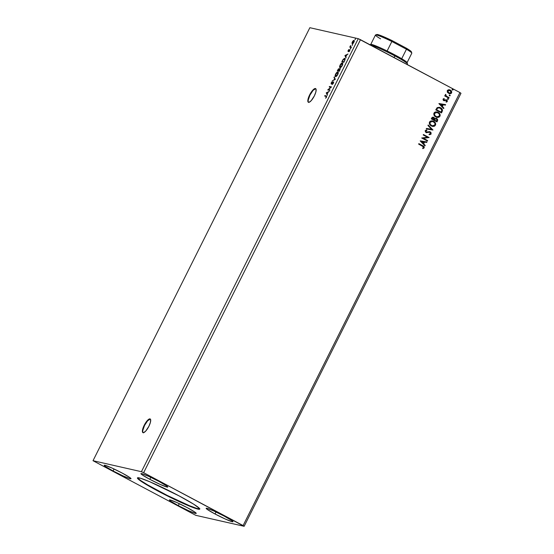 <?xml version="1.0" encoding="UTF-8"?>
<svg xmlns="http://www.w3.org/2000/svg" width="554" height="554" viewBox="0 0 554 554"><rect width="100%" height="100%" fill="white"/><g stroke="black" fill="none" stroke-linecap="round" stroke-linejoin="round"><path stroke-width="0.83" d="M143.424 432.868L142.793 432.134L142.787 430.472L144.546 425.437L147.669 420.708L150.335 419.066A7.742 2.313 -62 0 0 144.546 425.437L144.22 425.264A7.742 2.313 118 0 1 150.182 418.956A7.742 2.313 118 0 1 148.881 426.317L150.411 422.397L150.64 419.62L149.483 418.921L147.343 420.534L144.94 423.928L143.071 427.944L142.385 431.234L142.703 432.452L143.618 432.66L145.757 431.047L148.881 426.317A7.742 2.313 118 0 1 142.918 432.626A7.742 2.313 118 0 1 144.22 425.264L144.546 425.437A7.742 2.313 -62 0 0 143.091 432.688M308.855 102.497L308.225 101.77L308.218 100.101L309.977 95.066L313.107 90.344L315.766 88.695A7.742 2.313 -62 0 0 309.977 95.066L309.651 94.893A7.742 2.313 118 0 1 315.621 88.592A7.742 2.313 118 0 1 314.319 95.953L315.849 92.026L316.071 89.249L314.921 88.55L312.781 90.17L310.372 93.557L308.502 97.587L307.816 100.87L308.142 102.088L309.056 102.296L311.196 100.676L314.319 95.953A7.742 2.313 118 0 1 308.356 102.261A7.742 2.313 118 0 1 309.651 94.893L309.977 95.066A7.742 2.313 -62 0 0 308.53 102.324M137.6 477.777A34.833 2.694 -153.4 0 0 158.257 490.782L158.084 491.128A34.833 2.694 26.6 0 1 137.434 477.908A34.833 2.694 26.6 0 1 179.081 495.885L193.616 504.154L199.412 508.392L199.412 509.271L196.76 508.801L184.607 504.057L170.113 497.277L152.558 488.129L141.845 481.772L138.348 479.21L137.447 477.887L140.404 478.213L150.009 481.855L179.081 495.885A34.833 2.694 26.6 0 1 199.731 509.105A34.833 2.694 26.6 0 1 158.084 491.128L158.257 490.782A34.833 2.694 -153.4 0 0 199.731 508.891M113.078 470.983L114.076 469.003L113.078 470.983L105.468 466.53L104.2 465.408L104.962 465.291L111.86 467.978L122.122 473.033A15 1.163 26.6 0 1 131.014 478.718A15 1.163 26.6 0 1 113.078 470.983A15 1.163 26.6 0 1 104.194 465.291A15 1.163 26.6 0 1 122.122 473.033L129.733 477.479L131.007 478.601L130.238 478.725L123.341 476.031L113.078 470.983M178.298 505.65L179.295 503.669L178.298 505.65L170.687 501.197L169.413 500.075L170.182 499.957L177.079 502.651L187.342 507.699A15 1.163 26.6 0 1 196.234 513.392A15 1.163 26.6 0 1 178.298 505.65A15 1.163 26.6 0 1 169.413 499.957A15 1.163 26.6 0 1 187.342 507.699L194.953 512.152L196.227 513.274L195.458 513.392L188.561 510.698L178.298 505.65M215.042 513.987L216.032 512.007L215.042 513.987L207.431 509.535L206.157 508.413L206.926 508.295L213.823 510.982L224.079 516.037A15 1.163 26.6 0 1 232.971 521.723A15 1.163 26.6 0 1 215.042 513.987A15 1.163 26.6 0 1 206.15 508.295A15 1.163 26.6 0 1 224.079 516.037L231.69 520.483L232.964 521.605L232.195 521.73L225.298 519.036L215.042 513.987M149.822 479.314L150.813 477.333L149.822 479.314L142.212 474.868L140.938 473.739L141.706 473.622L148.604 476.315L158.859 481.364A15 1.163 26.6 0 1 167.751 487.056A15 1.163 26.6 0 1 149.822 479.314A15 1.163 26.6 0 1 140.931 473.622A15 1.163 26.6 0 1 158.859 481.364L166.47 485.816L167.744 486.938L166.976 487.056L160.078 484.362L149.822 479.314M195.742 515.317L244.141 526.3L460.983 93.287L459.931 92.553L243.095 525.566L143.638 472.694L360.474 39.68L459.931 92.553L358.258 38.683L141.422 471.696L93.017 460.713L309.859 27.7L358.258 38.683L309.859 27.7L93.017 460.713L195.742 515.317L244.141 526.3L143.638 472.694L141.422 471.696L93.017 460.713L195.742 515.317M326.251 92.885L327.317 95.281L327.227 94.007L328.079 92.31L329.298 91.334L326.285 92.802L327.317 95.281L327.227 94.007L328.079 92.31L329.298 91.334L326.251 92.885M333.252 82.317L333.356 83.335L332.275 84.506L333.688 82.262L333.259 81.888L331.43 83.453L332.088 81.729L331.202 82.878L331.167 83.91L333.127 82.331L333.259 83.058L332.275 84.506L333.404 83.252L333.487 81.853L331.43 83.453L332.199 81.646L331.271 82.733L331.209 83.924L333.314 82.352M335.537 76.625L336.513 76.223L337.767 74.541L338.259 73.052L337.94 72.013L336.867 72.38L335.669 73.952L335.101 75.76L335.537 76.625C336.105 76.784 336.846 76.085 337.767 74.541C338.418 72.934 338.446 72.082 337.85 71.978C337.275 71.819 336.527 72.519 335.599 74.091C334.955 75.683 334.935 76.528 335.537 76.625L335.412 76.584M340.031 67.65L342.123 65.829L342.753 64.077L342.517 63.073L341.361 63.398L340.239 64.839L339.595 66.778L340.031 67.65C340.599 67.803 341.347 67.103 342.261 65.559C342.919 63.959 342.947 63.101 342.344 63.004C341.776 62.837 341.022 63.537 340.101 65.109C339.457 66.702 339.429 67.553 340.031 67.65L339.914 67.602M344.934 55.573L346.001 57.969L345.911 56.695L346.762 54.998L347.981 54.022L344.969 55.49L346.001 57.969L345.911 56.695L346.762 54.998L347.981 54.022L344.934 55.573M350.357 48.96L350.807 48.364L350.357 48.96L350.744 48.184L350.377 48.53M352.143 45.393L352.593 44.742L352.143 45.393L352.531 44.625L352.164 44.971M355.045 39.59L355.502 38.939L355.045 39.59L355.072 39.161M351.977 43.219L352.42 43.794L353.452 42.99L354.2 40.539L353.452 40.539L352.559 41.536L351.998 42.956L352.282 43.787L353.902 42.256L353.985 40.387L353.23 40.712L352.358 41.91L352.282 43.787M350.197 46.765L349.747 47.18L351.236 47.519L351.471 47.055L350.426 46.654L350.585 45.56L349.747 47.18L351.236 47.519L351.471 47.055L350.495 46.751L350.585 45.56L350.523 46.938L350.197 46.765M348.771 49.541L347.898 51.1L348.272 51.328L349.484 50.234L348.93 51.737L349.837 50.054L349.449 49.791L348.279 50.899L348.771 49.541L348.057 51.363L349.442 50.213L348.93 51.737L349.609 50.83L349.671 49.749L348.279 50.899L348.771 49.541M344.533 60.898L345.121 58.883L344.242 58.405L341.79 61.84L343.833 62.304L344.533 60.898C345.267 59.271 345.322 58.426 344.699 58.364L343.044 59.507L341.79 61.84L343.833 62.304L344.533 60.898M339.339 71.286L340.128 68.537L339.076 69.354L338.986 68.71L338.383 68.945L337.296 70.822L339.339 71.286L340.073 68.523L339.076 69.354L338.923 68.689L337.296 70.822L339.339 71.286M335.267 79.409L334.235 76.937L333.979 77.442L334.796 79.264L332.255 80.884L335.308 79.333L334.235 76.937L333.979 77.442L334.796 79.264L332.255 80.884L335.267 79.409M329.997 89.942L328.474 89.596L331.507 86.923L329.464 86.459L329.235 86.923L330.752 87.269L327.719 89.942L329.762 90.406L329.997 89.942L328.474 89.596L331.507 86.923L329.464 86.459L329.235 86.923L330.752 87.269L327.719 89.942L329.762 90.406L329.997 89.942M326.015 96.361L326.403 97.227L325.627 98.259L326.687 96.216L324.893 95.593L324.658 96.057L326.348 96.59L325.627 98.259L326.431 97.172L326.271 95.904L324.893 95.593L324.658 96.057L326.555 96.611M447.334 92.241L449.37 93.771L451.344 93.28L451.496 91.237L449.467 89.762L447.5 90.274L447.334 92.241L449.329 93.764L451.586 92.913C451.912 91.639 451.482 90.69 450.291 90.073L448.581 89.734L447.272 90.621L447.334 92.241M448.879 98.141L449.107 97.677L446.309 96.098L445.922 94.789L445.333 94.519L445.554 95.787L444.938 95.461L444.71 95.925L448.879 98.141L449.107 97.677L446.309 96.098L445.589 94.332L445.554 95.787L444.938 95.461L444.71 95.925L448.879 98.141M444.066 98.522L443.02 99.104L443.318 100.322L444.391 100.766L446.261 100.288L446.815 100.987L445.998 101.666L446.254 102.137L447.106 101.749L447.348 100.717L446.579 99.858L443.706 99.962L444.066 98.522L443.02 99.104L443.671 100.572L446.372 100.336L446.759 101.264L445.998 101.666L446.254 102.137L447.3 101.479L446.579 99.858L443.886 100.094L443.546 99.346L444.287 98.986L444.066 98.522M442.175 111.52L442.521 110.391L442.064 109.02L439.384 107.282L437.148 107.649L435.763 109.893L441.476 112.926L442.175 111.52C442.778 109.803 442.231 108.536 440.555 107.732L439.343 107.268L437.148 107.649L435.763 109.893L441.476 112.926L442.175 111.52M433.242 117.171L433.81 117.379L431.698 118.016L431.268 118.875L436.974 121.908L437.75 119.851L436.677 118.411L434.738 118.591L434.135 117.593L432.916 117.143L432.058 117.483L431.268 118.875L436.974 121.908L437.577 120.696L436.677 118.411L434.738 118.591L433.186 117.157M432.903 130.038L428.207 124.989L427.951 125.495L431.545 129.262L426.483 128.431L426.227 128.937L432.903 130.038L426.234 128.93L432.903 130.038L428.207 124.989L427.951 125.495L431.545 129.262L426.483 128.431L426.227 128.937L432.903 130.038M427.633 140.564L423.388 138.306L429.142 137.544L423.436 134.511L423.208 134.975L427.459 137.24L421.691 137.994L427.404 141.028L427.633 140.564L427.3 140.972L427.633 140.564L423.388 138.306L429.142 137.544L423.436 134.511L423.208 134.975L427.459 137.24L421.691 137.994L427.404 141.028L427.633 140.564M422.937 148.652L424.205 147.773L423.921 146.485L418.866 143.645L418.63 144.109L423.457 146.824L423.533 147.627L422.612 148.181L422.937 148.652L424.163 147.863C424.329 146.782 423.845 146.055 422.716 145.695L418.866 143.645L418.63 144.109L422.425 146.124L423.575 147.551L422.612 148.181L422.937 148.652M420.223 140.938L424.96 145.903L425.209 145.397L423.692 143.805L424.544 142.108L426.684 142.461L426.933 141.956L420.257 140.855L424.96 145.903L425.209 145.397L423.692 143.805L424.544 142.108L426.684 142.461L426.933 141.956L420.223 140.938M426.753 130.592L425.617 131.014L426.871 130.619L426.698 130.065L426.137 130.107L425.098 130.848L425.943 132.51L429.516 132.164L430.451 132.718L430.534 133.666L429.108 134.103L429.205 134.636L430.887 134.276L431.088 132.711L429.662 131.644L426.151 132.032L425.68 131.18L426.871 130.619L426.698 130.065L425.153 130.723L425.943 132.51L429.987 132.309L430.534 133.666L429.108 134.103L429.205 134.636L431.137 133.943L429.094 134.608L431.137 133.943L429.731 131.658M431.358 125.98L433.006 126.464L434.696 126.097L435.714 124.048L434.156 121.617L431.4 120.827L430.084 121.326L429.364 122.358L429.412 123.847L430.223 125.128L432.411 126.381L435.499 125.225C435.915 123.459 435.299 122.157 433.657 121.319L432.549 120.897L429.482 122.074C429.087 123.847 429.71 125.142 431.358 125.98M435.853 116.998L437.508 117.49L439.197 117.123L440.215 115.066L438.65 112.642L435.901 111.846L434.585 112.344L433.858 113.376L433.907 114.865L434.717 116.146L436.905 117.4L439.994 116.25C440.409 114.477 439.8 113.175 438.152 112.337L437.044 111.915L433.976 113.092C433.581 114.865 434.211 116.167 435.853 116.998M438.906 103.626L443.643 108.591L443.899 108.085L442.376 106.493L443.228 104.796L445.368 105.149L445.624 104.644L438.941 103.543L443.643 108.591L443.899 108.085L442.376 106.493L443.228 104.796L445.368 105.149L445.624 104.644L438.906 103.626M447.736 99.395L448.442 99.173L447.764 98.55L447.584 99.291L448.408 99.263L448.124 98.626L447.459 98.757L447.736 99.395L448.408 99.263M449.523 95.835L450.229 95.51L449.543 94.99L449.37 95.731L450.187 95.703L449.91 95.059L449.239 95.198L449.523 95.835L450.187 95.703M452.431 90.032L453.137 89.706L452.452 89.187L452.272 89.921L453.096 89.9L452.819 89.256L452.147 89.388L452.431 90.032L453.096 89.9M460.983 93.287L244.141 526.3L243.095 525.566L459.931 92.553L460.983 93.287M360.474 39.68L143.638 472.694L141.422 471.696L358.258 38.683L360.474 39.68M418.852 143.673L422.598 145.667C423.734 146.034 424.212 146.755 424.045 147.835L422.82 148.624L424.087 147.745L423.803 146.457L418.852 143.673M426.815 141.935L426.684 142.461L424.426 142.08L423.575 143.777L425.209 145.397L424.876 145.813L425.098 145.37L423.575 143.777L424.426 142.08L426.566 142.433L426.815 141.935M421.497 141.602L423.208 143.299L421.497 141.602L423.858 141.997L421.497 141.602L423.858 141.997L423.208 143.299L421.497 141.602M423.422 134.539L429.142 137.544L423.27 138.278L427.515 140.536L423.27 138.278L429.031 137.517L423.422 134.539M429.35 132.164L429.987 132.309M429.682 132.191L425.825 132.482M425.943 132.51L426.933 132.731M429.675 131.644L426.151 132.032L425.617 131.014L426.033 132.004L426.912 132.115L426.033 132.004L425.548 131.305L426.594 130.599M427.03 132.143L426.151 132.032M430.229 131.845L431.019 133.916L430.811 132.42L429.544 131.617M429.627 134.629L430.167 134.567M426.421 132.69L429.066 132.143M428.173 125.052L432.944 129.955L428.173 125.052M432.487 120.883L433.54 121.291C435.181 122.129 435.797 123.431 435.382 125.204L432.355 126.367M432.321 126.36L434.578 126.077L435.576 124.622L434.89 122.392L433.006 121.049M434.045 126.312L434.578 126.077M431.469 125.481L431.587 125.509C430.264 124.844 429.759 123.798 430.077 122.365L430.957 121.485L432.439 121.423L429.959 122.337C429.641 123.771 430.146 124.816 431.469 125.481L430.105 124.207L429.959 122.337L432.556 121.451L433.422 121.783C434.751 122.455 435.25 123.5 434.904 124.934L432.459 125.841L431.677 125.585M432.452 125.841L430.493 124.629L429.904 123.078L430.735 121.679L432.549 121.451L434.516 122.663L435.091 124.103L434.26 125.626L432.404 125.827M433.81 117.379L434.62 118.563L433.103 117.143M436.109 118.21L437.577 120.696L436.871 121.852L437.632 119.83L436.677 118.411M437.487 119.332L437.099 118.778M436.323 118.854L434.938 119.041L434.384 119.976L435.056 119.062L436.441 118.875L436.891 120.599L436.504 121.104L434.384 119.976L435.084 118.909L435.977 118.722M433.47 117.822L431.968 118.695L433.588 117.85L433.803 119.664L431.968 118.695L433.124 117.69M433.2 117.711L434.197 118.528L433.914 119.692L431.968 118.695L433.803 119.664L432.085 118.722L432.695 117.794L433.588 117.85M436.046 118.736L437.078 119.616L436.621 121.132L434.384 119.976L436.504 121.104L434.502 120.003L435.361 118.833L436.441 118.875M436.988 111.901L438.034 112.31C439.682 113.148 440.291 114.449 439.876 116.222L436.85 117.386M436.815 117.379L439.08 117.095L440.07 115.647L439.391 113.411L437.501 112.067M438.539 117.33L439.08 117.095M437.286 116.901L436.178 116.61M435.97 116.506L436.081 116.534C434.758 115.862 434.26 114.817 434.571 113.383L434.454 113.362C434.142 114.789 434.641 115.834 435.97 116.506L434.599 115.225L434.454 113.362L436.005 112.379L436.933 112.441L434.454 113.362L437.051 112.469L437.916 112.801C439.253 113.473 439.744 114.526 439.398 115.952L436.954 116.866L435.97 116.506L436.898 116.852M436.988 112.455L439.017 113.688L439.585 115.246L438.754 116.645L436.947 116.859L434.987 115.647L434.405 114.096L435.229 112.697L437.051 112.469M439.287 107.254L440.437 107.705C442.12 108.515 442.66 109.775 442.057 111.499L442.237 109.498L440.028 107.511M439.322 107.822L437.452 108.155L436.469 109.713L437.563 108.182L439.384 107.836L440.319 108.196L441.85 110.329L441.005 112.123L436.469 109.713L441.005 112.123L436.469 109.713L437.757 107.94L439.53 107.885M445.499 104.623L445.368 105.149L443.11 104.768L442.258 106.465L443.899 108.085L443.56 108.501L443.782 108.058L442.258 106.465L443.11 104.768L445.25 105.122L445.499 104.623M440.188 104.29L441.891 105.98L440.188 104.29L442.542 104.685L440.188 104.29L442.542 104.685L441.891 105.98L440.188 104.29M443.969 98.543L444.287 98.986L443.429 99.318L444.204 100.156L443.387 99.547L444.169 98.958L443.969 98.543M444.322 100.184L443.886 100.094M446.579 99.858L447.3 101.479L446.136 102.109L447.286 100.973L446.115 99.692M445.915 100.239L446.372 100.336M443.906 100.683L445.804 100.212L443.553 100.544M443.671 100.572L444.391 100.766M445.804 100.212L446.15 100.26M446.448 102.054L446.995 101.721M448.124 98.626L448.29 99.235L447.618 99.374M447.798 99.436L448.331 99.048L447.833 98.529M444.924 95.489L445.554 95.787L444.924 95.489M445.52 94.374L446.199 96.071L449.107 97.677L448.775 98.086L448.989 97.649L445.949 95.849L445.52 94.374M449.91 95.059L450.077 95.676L449.405 95.807M449.578 95.877L450.111 95.489L449.619 94.969M449.453 89.762L450.173 90.046C451.365 90.662 451.794 91.611 451.468 92.885L449.273 93.751M449.252 93.744L451.039 93.432L451.628 91.888M450.423 93.73L450.894 93.529M451.649 92.033L451.039 90.718L449.772 89.859M449.917 93.266L448.435 92.823L447.556 91.514L448.117 90.406L449.356 90.281M449.945 90.51L447.667 90.87L450.063 90.537L451.074 92.643L448.705 92.989L449.363 93.231M449.384 90.295L450.797 91.133L451.178 92.331L450.637 93.114L449.107 93.148L447.667 90.87L448.823 93.017L447.812 91.985L447.819 90.821L448.844 90.26L450.063 90.537M449.308 93.217L448.823 93.017M452.819 89.256L452.978 89.873L452.313 90.004M452.486 90.067L453.02 89.679L452.521 89.166M423.858 141.997L423.208 143.299L421.615 141.63L423.858 141.997M436.587 109.74L437.563 108.182L438.941 107.767L441.116 108.75L441.85 110.329L441.123 112.15L436.587 109.74M442.542 104.685L441.891 105.98L440.298 104.318L442.542 104.685M355.412 39.244L355.433 38.815M353.071 43.475L352.51 43.323L352.538 41.952L353.23 40.712L353.916 40.961L353.874 42.305L352.746 43.461M354.235 40.546L353.556 40.885L354.311 40.56M352.607 43.96L352.302 43.392L352.476 43.904M354.124 41.038L354.318 41.398M352.538 41.952L353.75 40.851L353.12 43.053L352.344 43.212L352.538 41.952M353.874 40.913L354.269 41.183M352.503 45.047L352.531 44.625M350.114 47.263L349.976 46.716L350.509 46.765L350.114 47.263M350.724 48.607L350.744 48.184M348.279 50.899L348.307 50.407M348.604 51.072L348.632 50.58L348.604 51.072L348.258 50.892M349.186 50.559L349.692 50.019L349.359 49.846L349.996 49.922M349.442 50.213L349.401 50.836M349.726 51.01L349.491 50.241M349.574 50.469L349.172 50.926M348.383 51.536L348.431 50.566M348.314 50.836L348.244 51.39M349.858 49.929L349.442 50.255M346.132 57.706L345.26 55.746L346.132 57.706M345.44 55.642L346.638 55.248L345.987 56.55L345.44 55.642L346.458 55.151L345.807 56.446L345.44 55.642M342.164 61.923L342.379 61.501L342.164 61.923M344.089 58.862L344.976 58.53L343.868 59.063M345.163 58.585L344.699 58.364M344.02 61.93L342.559 61.598L344.02 61.93M344.463 58.828L344.879 60.151L344.29 61.39L343.854 61.792L342.233 61.425L343.522 59.278L344.463 58.828L344.678 60.04L344.041 61.889L342.559 61.598L342.233 61.425L343.113 59.797L344.796 59.001M340.094 67.657L339.934 66.799M340.932 67.318L339.948 66.847L340.211 65.358L342.116 63.468L342.047 65.531L340.26 67.186L340.371 65.026L341.326 63.779L342.614 63.163M339.941 66.764L340.121 67.685M342.67 63.177L341.686 63.572M342.511 63.662L342.788 64.202M341.77 63.502L342.462 64.029L342.227 65.628L340.516 67.332M340.405 67.256L340.904 67.332M337.663 70.905L337.878 70.476L337.663 70.905M338.681 69.153L339.096 68.869M339.166 69.555L339.962 69.125L339.547 70.87L338.598 70.6L339.844 68.987L339.36 70.773L338.93 70.773L339.526 70.905L338.598 70.6L339.242 69.444L338.923 68.689M339.401 69.527L340.398 68.696M340.315 68.689L339.692 69.132M339.145 68.862L338.626 69.208M338.743 70.677L337.739 70.406L338.695 69.153L338.39 70.552L338.743 70.677M338.695 69.153L338.39 70.552L337.739 70.406L338.716 70.725L337.739 70.406L338.764 69.195M335.592 76.639L335.44 75.78M337.275 72.484L337.968 73.01L337.732 74.603L335.766 76.161L336.41 76.307L335.454 75.829L335.717 74.333L337.615 72.442L337.545 74.506L335.766 76.161L335.932 73.897L338.12 72.145M335.44 75.746L335.62 76.667M338.175 72.152L337.192 72.553M338.016 72.643L338.293 73.183M332.802 80.614L335.122 79.437L333.979 77.442L334.429 77.373L335.122 79.437L332.802 80.614M331.534 84.097L331.597 82.906M331.804 82.962L331.756 83.626L331.479 82.788M331.43 83.453L332.165 83.405M333.217 82.311L333.667 82.034M333.709 82.027L333.141 82.38M331.798 83.633L331.396 83.439L331.396 83.993M328.093 90.025L327.767 89.845L328.543 89.63L328.093 90.018M329.602 87.006L329.464 86.459L331.458 87.013L329.789 86.632L329.602 87.006M328.799 89.769L329.949 90.032L328.799 89.769M327.449 95.018L326.576 93.058L327.449 95.018M326.756 92.954L327.954 92.56L327.303 93.861L326.756 92.954L327.767 92.463L327.116 93.758L326.756 92.954M326.334 96.535L326.548 97.303M325.032 96.14L324.893 95.593L326.638 96.091L325.219 95.766L325.032 96.14M353.75 40.851L354.151 41.051M339.844 68.987L340.211 69.174M137.621 477.839L140.578 480.45L147.821 484.992L167.225 495.414L189.69 505.802L196.933 508.454L199.883 508.78M407.211 64.52L407.474 63.987A21.287 1.648 -153.4 0 0 394.857 55.912L394.046 57.526L394.857 55.912A21.287 1.648 -153.4 0 0 370.224 44.86A21.287 1.648 26.6 0 1 394.857 55.912L394.995 54.985A20.318 1.572 -153.4 0 0 387.121 50.975A20.318 1.572 -153.4 0 0 370.813 44.41L369.525 44.839M380.57 38.835A20.318 1.572 26.6 0 1 375.564 34.923A20.318 1.572 26.6 0 1 391.872 41.488L387.121 50.975L391.872 41.488A20.318 1.572 -153.4 0 0 375.46 35.006L370.709 44.493A20.318 1.572 26.6 0 1 387.121 50.975L401.705 58.724A20.318 1.572 -153.4 0 0 394.995 54.985L394.857 55.912A21.287 1.648 26.6 0 1 407.474 63.842L407.045 62.554A20.318 1.572 -153.4 0 0 401.705 58.724A20.318 1.572 26.6 0 1 407.045 62.692L411.795 53.205A20.318 1.572 -153.4 0 0 406.456 49.237L401.705 58.724L406.456 49.237L406.414 48.212L410.971 51.287L411.02 52.007M376.789 34.784L377.752 34.577L381.547 35.865L392.197 40.657L391.872 41.488L406.456 49.237A20.318 1.572 26.6 0 1 411.795 53.066L411.359 51.778A19.348 1.496 -153.4 0 0 406.414 48.212L392.197 40.657L406.414 48.212L406.456 49.237L391.872 41.488L392.197 40.657A19.348 1.496 -153.4 0 0 376.859 34.5L375.564 34.923"/></g></svg>
